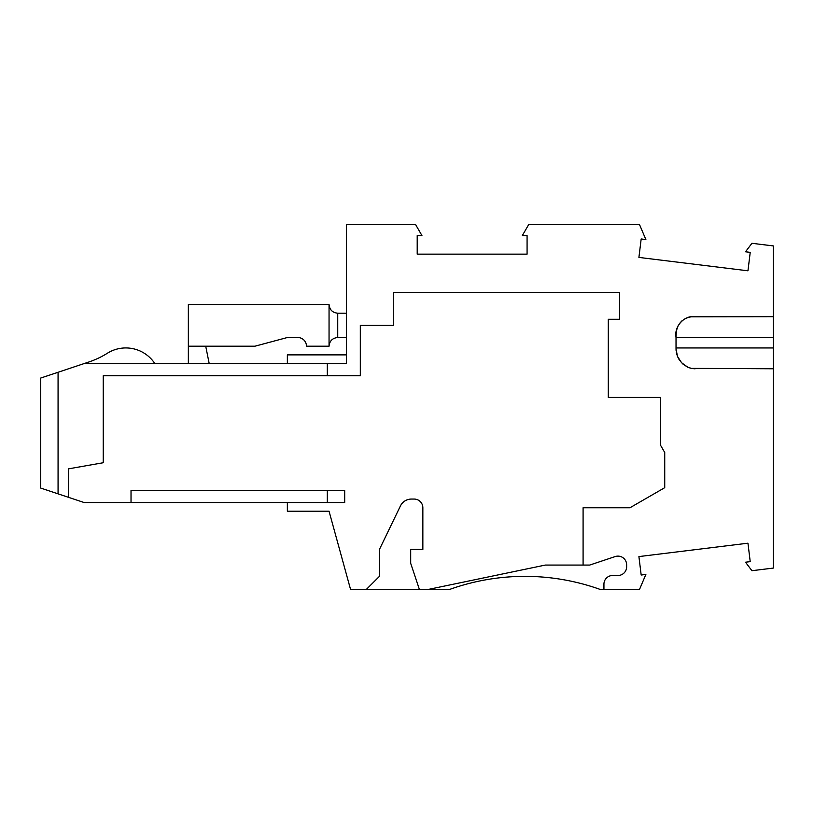 <?xml version="1.0" encoding="UTF-8"?>
<svg xmlns="http://www.w3.org/2000/svg" width="814" height="814" viewBox="0 0 814 814"><rect width="100%" height="100%" fill="white"/><g stroke="black" fill="none" stroke-linecap="round" stroke-linejoin="round"><path stroke-width="1.22" d="M287.362 502.533L287.362 511.223L329.049 511.223L350.549 589.387L449.766 589.387A223.209 223.209 0.1 0 1 600.04 589.387L603.937 589.387L603.937 584.177A8.689 8.689 0.1 0 1 612.627 575.498L617.948 575.498A8.689 8.689 0.1 0 0 626.638 566.809L626.638 564.804A8.689 8.689 0.1 0 0 615.201 556.562L589.692 565.069L583.089 565.069L583.089 507.753L629.965 507.753L664.733 487.678L664.733 452.503L660.388 444.983L660.388 397.446L608.282 397.446L608.282 319.281L619.576 319.281L619.576 292.358L393.325 292.358L393.325 325.356L360.317 325.356L360.317 375.732L103.236 375.732L103.236 462.728L68.488 468.854L68.488 497.323L84.127 502.533L344.688 502.533L344.688 490.374L327.309 490.374L327.309 502.533M691.34 316.809L773.3 316.677L773.3 245.92L751.922 243.294L745.522 251.791L750.223 252.36L747.954 270.808L638.909 257.417L641.178 238.97L645.868 239.55L639.529 224.613L528.662 224.613L522.344 235.551L527.075 235.551L527.075 254.141L417.206 254.141L417.206 235.551L421.937 235.551L415.618 224.613L346.418 224.613L346.418 363.573L84.127 363.573L58.069 372.263L58.069 493.854L68.488 497.323M346.418 313.197L337.739 313.197C332.468 312.678 329.578 309.778 329.049 304.517L329.049 346.204C329.578 340.934 332.468 338.044 337.739 337.515L346.418 337.515M329.049 304.517L188.349 304.517L188.349 363.573M329.049 346.204L306.471 346.204A8.689 8.689 0.1 0 0 297.782 337.515L287.362 337.515L254.945 346.204L188.349 346.204M84.127 363.573L88.706 362.047A86.854 86.854 -179.9 0 0 107.367 353.245A34.737 34.737 -179.9 0 1 154.833 363.573M58.069 372.263L40.7 378.052L40.7 488.064L58.069 493.854M366.392 589.387L379.426 576.363L379.426 549.44L400.427 505.942A12.159 12.159 -179.9 0 1 411.375 499.063L414.163 499.063A8.689 8.689 -179.9 0 1 422.853 507.753L422.853 549.44L410.694 549.44L410.694 563.339L419.373 589.387M603.937 589.387L639.529 589.387L645.868 574.45L641.178 575.03L638.909 556.583L747.954 543.192L750.223 561.64L745.522 562.209L751.922 570.706L773.3 568.08L773.3 368.783L691.34 368.376L687.718 367.165L681.552 362.739L677.462 356.339L676.027 348.88L676.027 337.515C673.921 326.383 684.503 314.601 696.072 316.677M327.309 363.573L327.309 375.732M690.984 316.849L688.298 317.379M688.105 317.429L684.075 319.251M681.847 320.95L681.064 321.703M680.555 322.242L678.011 325.976L676.465 330.525M676.424 330.738L676.027 336.579M773.3 368.783L773.3 316.677M676.027 348.88L676.078 350.386M676.383 352.645L677.39 356.145M677.563 356.583L679.11 359.584M679.344 359.941L682.905 364.051L687.423 367.033M688.898 367.653L691.3 368.366M691.34 368.376L693.955 368.742M694.362 368.773L695.136 368.783M428.5 589.387L545.299 565.069L583.089 565.069M346.418 354.884L287.362 354.884L287.362 363.573M209.198 363.573L205.718 346.204M327.309 490.374L131.023 490.374L131.023 502.533M337.739 337.515L337.739 313.197M676.027 337.515L773.3 337.515M676.027 347.944L773.3 347.944"/></g></svg>
